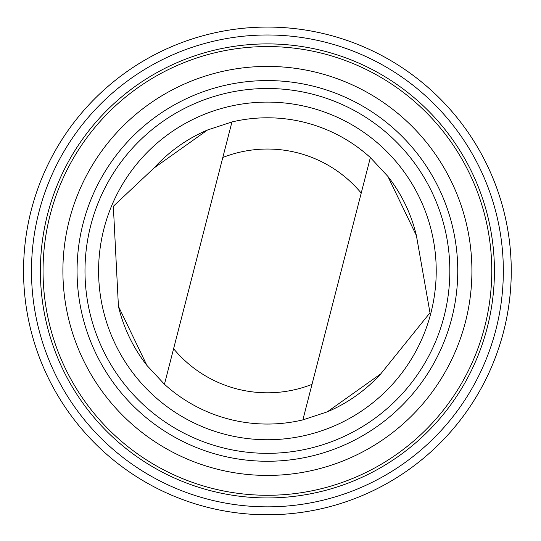 <?xml version="1.0" encoding="UTF-8"?>
<svg xmlns="http://www.w3.org/2000/svg" width="541" height="541" viewBox="0 0 541 541"><rect width="100%" height="100%" fill="white"/><g stroke="black" fill="none" stroke-linecap="round" stroke-linejoin="round"><path stroke-width="0.81" d="M42.543 176.576A243.856 243.856 0 0 1 461.547 123.355A243.856 243.856 0 0 1 298.138 512.834A243.856 243.856 0 0 1 42.543 176.576A243.849 243.849 0 0 0 298.138 512.827A243.849 243.849 0 0 0 461.541 123.355A243.849 243.849 0 0 0 42.55 176.582M207.568 129.968A153.13 153.13 0 0 0 154.016 168.014L113.34 206.277L118.425 306.314L146.929 365.439L164.45 384.272A153.13 153.13 0 0 0 302.865 419.89L327.244 411.87L380.803 373.831L429.994 312.766L416.387 235.524A153.13 153.13 0 0 0 387.883 176.4M118.425 306.314A153.13 153.13 0 0 0 146.929 365.439M327.244 411.87A153.13 153.13 0 0 0 380.803 373.831M164.45 384.272L231.954 121.955L207.568 129.968L154.016 168.014M416.387 235.524L387.883 176.4L370.362 157.566L302.865 419.89M78.824 191.798A204.505 204.505 0 0 0 188.288 459.505A204.505 204.505 0 0 0 455.989 350.041A204.505 204.505 0 0 0 346.531 82.34A204.505 204.505 0 0 0 78.824 191.798M474.295 357.723A224.359 224.359 0 0 0 239.136 48.345A224.359 224.359 0 0 0 88.792 406.69A224.359 224.359 0 0 0 474.295 357.723M91.889 197.276A190.344 190.344 0 0 0 291.396 459.749A190.344 190.344 0 0 0 418.944 155.734A190.344 190.344 0 0 0 91.889 197.276M99.199 200.346A182.412 182.412 0 0 0 290.395 451.884A182.412 182.412 0 0 0 412.634 160.535A182.412 182.412 0 0 0 99.199 200.346M111.737 205.607A168.819 168.819 0 0 0 288.678 438.393A168.819 168.819 0 0 0 401.807 168.765A168.819 168.819 0 0 0 111.737 205.607M370.362 157.566A153.13 153.13 0 0 0 231.954 121.955A153.13 153.13 0 0 1 370.362 157.566M476.749 358.751A227.017 227.017 0 0 1 179.578 480.259A227.017 227.017 0 0 1 58.07 183.088A227.017 227.017 0 0 1 355.241 61.579A227.017 227.017 0 0 1 476.749 358.751M173.6 348.735A121.881 121.881 0 0 0 312.008 384.347M361.219 193.11A121.881 121.881 0 0 0 222.811 157.492M49.853 179.639A235.93 235.93 0 0 0 297.137 504.969A235.93 235.93 0 0 0 455.238 128.149A235.93 235.93 0 0 0 49.853 179.639"/></g></svg>
